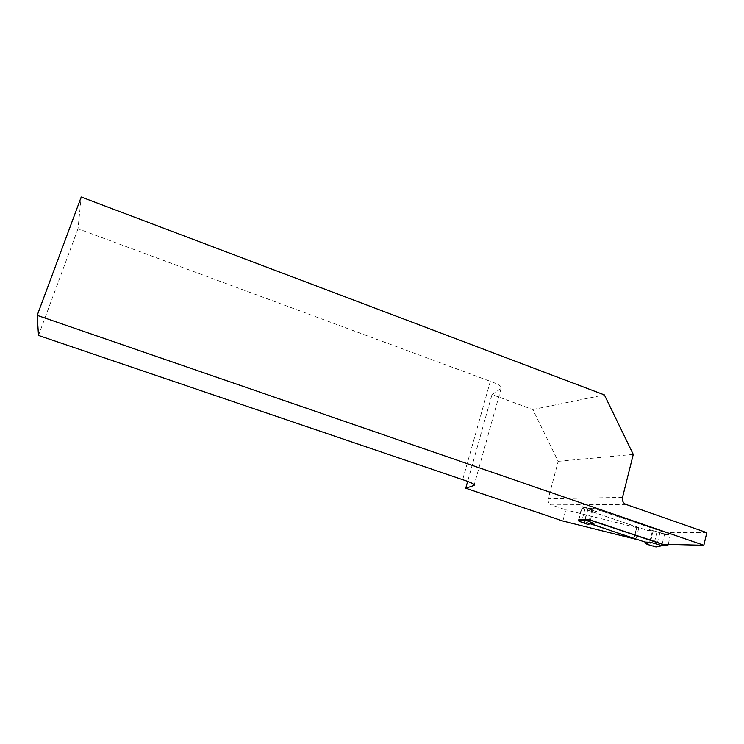 <?xml version="1.0" encoding="UTF-8"?>
<svg xmlns="http://www.w3.org/2000/svg" width="744" height="744" viewBox="0 0 744 744"><rect width="100%" height="100%" fill="white"/><g stroke="black" fill="none" stroke-linecap="round" stroke-linejoin="round"><path stroke-width="0.56" stroke-dasharray="3.72 2.79" d="M562.864 521.023L565.775 509.845L551.285 504.897L625.937 504.413M622.514 497.392L548.281 498.796L558.177 461.336L532.806 409.526L491.989 394.562L467.669 481.377M548.281 498.796C547.798 501.707 548.793 503.744 551.285 504.897M578.869 519.74L591.015 523.795M633.804 539.019L636.631 527.561L638.808 527.784L581.603 508.003L592.419 508.003L664.969 532.518L662.141 544.245M636.631 527.561L565.775 509.845M706.8 532.63L664.969 532.518M491.989 394.562L501.084 388.498C502.479 386.722 498.889 384.341 490.315 381.337L77.999 228.771L81.226 197.02M532.806 409.526L604.379 394.906M558.177 461.336L633.274 454.417M490.315 381.337L462.675 479.675M77.999 228.771L38.493 335.442M589.378 519.889L592.419 508.003M578.6 519.656L581.603 508.003M590.531 520.056L592.987 508.496L587.537 508.487L582.134 507.055L578.888 519.665M670.353 534.099L664.913 534.071L659.472 532.62L659.798 533.243L665.22 534.704L664.913 534.071L653.232 530.658L647.866 530.556L592.038 511.742L596.93 511.667L588.132 508.152L593.572 508.152L670.353 534.099L668.354 544.394M592.038 511.742L591.182 510.031L582.719 506.72L588.132 508.152L587.537 508.487M593.945 523.395L589.071 523.358L590.569 523.86M659.798 533.243L656.422 546.868M588.002 508.822L584.282 523.33M647.866 530.556L649.354 529.654L652.497 530.584L649.01 544.915M587.537 524.278L589.071 523.358M593.572 508.152L592.987 508.496M659.472 532.62L652.497 530.584M653.232 530.658L649.354 529.654M662.355 545.696L656.561 546.617M596.93 511.667L591.182 510.031M582.134 507.055L582.719 506.72M582.692 519.74L584.765 519.293L584.886 519.796M501.084 388.498L474.272 484.688M636.985 526.668L634.148 538.2M584.765 519.293L590.206 519.405M665.22 534.704L670.669 534.741M668.093 545.491L662.653 545.352M656.961 531.876L653.53 546.022M653.213 530.788L649.745 545.036M585.277 507.687L581.594 522.028M587.751 508.701L584.059 523.125M638.808 527.784L635.981 539.279M662.532 545.585L656.431 546.859M667.87 545.798L662.448 545.65M582.496 506.701L587.909 508.133M593.182 508.208L587.732 508.208"/><path stroke-width="1.12" d="M703.852 545.268L706.8 532.63L625.937 504.413C623.128 503.084 621.993 500.74 622.514 497.392L633.274 454.417L604.379 394.906L81.226 197.02L37.2 315.354L703.852 545.268L662.141 544.245L589.378 519.889L578.869 519.74M467.669 481.377L465.753 488.204L562.864 521.023L635.981 539.279L591.015 523.795M465.753 488.204L474.068 485.432C475.249 484.474 471.454 482.558 462.675 479.675L38.493 335.442L37.2 315.354M578.888 519.665L578.646 520.614L582.692 519.74M593.945 523.395L585.11 519.944L578.971 521.256L587.537 524.278L593.945 523.395M584.886 519.796L590.531 520.056L667.535 545.836L668.354 544.394M650.405 542.264L645.913 543.743L649.01 544.915L656.003 546.952L662.114 545.687L650.405 542.264L645.067 542.051L590.569 523.86M645.913 543.743L645.067 542.051M667.535 545.836L662.355 545.696M578.971 521.256L578.646 520.614M474.272 484.688L474.068 485.432"/></g></svg>
